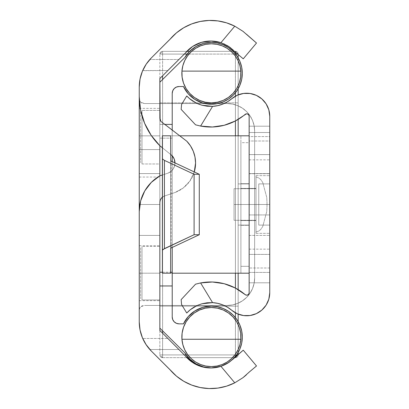 <?xml version="1.0" encoding="UTF-8"?>
<svg xmlns="http://www.w3.org/2000/svg" width="409" height="409" viewBox="0 0 409 409"><rect width="100%" height="100%" fill="white"/><g stroke="black" fill="none" stroke-linecap="round" stroke-linejoin="round"><path stroke-width="0.31" stroke-dasharray="2.04 1.53" d="M139.249 204.5L139.249 235.41L139.249 204.5L159.853 204.5L139.249 204.5L139.249 173.59L159.853 173.59L159.853 235.41L159.853 204.5L139.249 204.5L139.249 173.59L159.853 173.59L159.853 204.5L139.249 204.5L139.249 173.59L159.853 173.59L159.853 204.5L139.249 204.5L139.249 173.59L159.853 173.59L159.853 204.5L139.249 204.5L139.249 235.41L139.249 173.59L139.249 235.41L139.249 182.644L139.249 204.5L159.853 204.5L159.853 173.59L159.853 235.41L159.853 173.59L159.853 235.41L159.853 173.59L139.249 173.59L139.249 235.41L159.853 235.41L139.249 235.41L139.249 204.5L159.853 204.5L159.853 235.41L139.249 235.41L159.853 235.41L159.853 173.59L139.249 173.59L159.853 173.59L139.249 173.59L139.249 235.41L159.853 235.41L139.249 235.41L139.249 204.5L159.853 204.5L159.853 235.41L139.249 235.41L159.853 235.41L159.853 173.59L139.249 173.59L159.853 173.59L139.249 173.59L139.249 235.41L159.853 235.41L139.249 235.41L139.249 204.5L159.853 204.5L159.853 235.41L139.249 235.41L159.853 235.41L159.853 173.59L139.249 173.59L159.853 173.59L139.249 173.59L139.249 235.41L159.853 235.41L139.249 235.41L139.249 204.5L159.853 204.5L139.249 204.5L139.249 173.59L159.853 173.59L139.249 173.59L139.249 204.5M139.249 273.186L139.249 300.656L139.249 273.186L159.853 273.186L139.249 273.186L139.249 300.656L139.249 245.712L139.249 273.186L159.853 273.186L159.853 300.656L159.853 245.712L159.853 300.656L159.853 273.186L139.249 273.186L139.249 245.712L139.249 273.186M174.214 159.045L174.965 163.007L174.479 166.218L173.068 169.142L170.855 171.514L168.038 173.125A10.854 10.854 0 0 0 174.965 163.007L174.965 162.884A10.854 10.854 0 0 1 174.965 163.007A10.854 10.854 0 0 0 172.071 155.63L159.853 145.727L172.071 155.63M193.293 151.264L194.996 157.025L195.568 163.007L194.117 172.47L189.883 181.054L183.263 187.966L174.873 192.567L164.566 195.977A6.866 6.866 0 0 0 159.853 202.496L159.853 175.834L168.038 173.125L170.855 171.514L173.068 169.142L174.479 166.218L174.965 163.007A10.854 10.854 0 0 1 168.038 173.125L159.853 175.834L159.853 202.496L160.19 200.384L161.156 198.477L162.664 196.959L164.566 195.977L174.873 192.567L164.566 195.977A6.866 6.866 0 0 0 162.393 197.169L164.566 195.977L174.873 192.567L183.263 187.966L189.883 181.054L194.28 171.933A31.457 31.457 0 0 1 174.873 192.567A31.457 31.457 0 0 0 186.795 141.212L160.855 121.376A6.866 6.866 0 0 1 159.853 117.802L159.853 145.727L159.853 117.802M146.192 344.813L149.842 349.506L178.907 349.506L185.384 355.988A32.694 32.694 0 0 0 220.937 366.321L211.274 367.962L201.56 366.668L192.665 362.558L185.384 355.988L159.853 330.457L159.853 78.543L185.384 53.012L192.665 46.442L201.56 42.331L211.274 41.038L220.937 42.679L234.776 26.181L226.566 22.848L217.91 20.92L209.06 20.45M159.853 135.844L159.853 177.056L159.853 108.37L159.853 149.582L139.249 149.582L139.249 177.056L139.249 108.37L139.249 149.582L139.249 135.844L159.853 135.844L139.249 135.844L139.249 177.056L139.249 149.582L159.853 149.582L139.249 149.582L159.853 149.582L159.853 177.056L159.853 135.844L139.249 135.844L139.249 108.37L139.249 135.844L159.853 135.844L159.853 108.37L159.853 135.844M200.252 21.457L191.729 23.906L183.733 27.74M178.805 31.007L176.483 32.843L151.32 57.935A41.212 41.212 0 0 0 149.842 59.494L178.907 59.494L185.384 53.012A32.694 32.694 0 0 1 220.937 42.679L234.776 26.181A53.298 53.298 0 0 0 170.18 39.075L151.32 57.935A41.212 41.212 0 0 0 149.842 59.494L146.192 64.187M142.204 71.759L140.681 76.309L139.638 81.437L139.249 87.076L139.249 97.086L139.479 99.995L140.348 102.066L144.495 103.533L227.164 103.533L159.853 103.533L159.853 305.467L227.164 305.467L232.527 304.94L237.68 303.376L242.43 300.835L246.591 297.42L250.011 293.258L252.547 288.509L254.112 283.35L254.638 277.992L254.638 131.008L254.112 125.65L252.547 120.491L250.011 115.742L246.591 111.58L242.43 108.165L237.68 105.624L232.527 104.06L227.164 103.533L159.853 103.533L159.853 78.543L167.859 70.537L142.639 70.716M139.259 322.9L139.847 328.913L141.171 334.368L142.715 338.463L146.033 344.577M139.285 98.421L139.878 101.284L141.601 103.037L144.495 103.533L159.853 103.533L159.853 305.467L159.853 103.533L144.495 103.533L227.164 103.533L232.527 104.06L237.68 105.624L242.43 108.165L246.591 111.58L250.011 115.742L252.547 120.491L254.112 125.65L254.638 131.008L254.638 277.992L254.112 283.35L252.547 288.509L250.011 293.258L246.591 297.42L242.43 300.835L237.68 303.376L232.527 304.94L227.164 305.467L144.495 305.467L227.164 305.467L159.853 305.467L159.853 354.92A2.745 2.745 0 0 0 162.603 357.665L235.41 357.665L162.603 357.665A2.745 2.745 0 0 1 159.853 354.92L235.41 354.92L235.41 357.665L235.41 354.92L238.156 354.92A2.745 2.745 0 0 1 235.41 357.665A2.745 2.745 0 0 0 238.156 354.92A2.745 2.745 0 0 1 235.41 357.665L235.41 356.771L235.41 357.665L234.505 357.665L235.41 357.665L238.156 354.92L237.614 354.92L238.156 354.92L238.156 54.08L238.156 354.92L235.41 354.92L236.607 354.92L235.41 354.92L235.41 356.505L235.41 54.08L238.156 54.08L235.41 54.08L235.41 51.335L238.156 54.08A2.745 2.745 0 0 0 235.41 51.335A2.745 2.745 0 0 1 238.156 54.08L237.614 54.08L238.156 54.08L238.156 54.535L238.156 54.08L235.41 51.335L235.41 52.229L235.41 51.335L162.603 51.335L235.41 51.335L235.579 54.08L162.603 54.08L162.603 51.335L162.603 54.08L159.853 54.08A2.745 2.745 0 0 1 162.603 51.335L162.603 54.08L162.603 51.335L159.853 54.08L162.603 54.08L159.853 54.08A2.745 2.745 0 0 1 162.603 51.335L186.857 51.335L162.603 51.335A2.745 2.745 0 0 0 159.853 54.08L162.603 54.08L162.603 354.92L235.41 354.92L235.41 54.08L162.603 54.08L162.603 354.92L159.853 354.92L159.853 54.08L159.853 354.92L159.853 330.457L167.859 338.463L142.715 338.463L167.859 338.463L178.907 349.506L149.842 349.506A41.212 41.212 0 0 0 151.32 351.065L170.18 369.925A53.298 53.298 0 0 0 234.776 382.819L220.937 366.321L229.004 362.354L243.258 350.181L230.175 361.52L223.764 365.237M140.844 75.726L139.546 82.163L139.249 87.076L139.249 321.924L139.546 326.847L140.369 331.454L141.662 335.809M146.033 64.423L142.715 70.537L167.859 70.537L178.907 59.494L149.842 59.494L146.984 63.037M234.781 26.186L243.023 31.36M243.053 31.381L246.264 34.039M256.504 43.032L249.296 36.984L256.504 43.032L243.258 58.819L256.504 43.032M233.064 49.893L235.057 51.933L243.258 58.819L230.298 47.567M230.093 47.418L220.937 42.679M256.504 365.968L243.258 350.181L256.504 365.968L249.296 372.016L256.504 365.968M146.984 345.963L149.842 349.506A41.212 41.212 0 0 0 151.32 351.065L176.483 376.157L180.001 378.862M183.733 381.26L191.729 385.094L200.252 387.543L209.06 388.55L217.91 388.08L226.566 386.152L234.776 382.819L220.937 366.321M162.393 147.782L170.635 154.464L162.393 147.782M190.528 145.926L186.795 141.212L160.855 121.376M139.249 96.677L140.604 110.246L144.612 123.278L151.115 135.261L159.853 145.727A68.686 68.686 0 0 1 139.249 96.677M140.788 200.359L139.249 211.525A41.212 41.212 0 0 1 159.853 175.834L151.32 182.383L144.771 190.916M159.853 273.186L159.853 245.712L159.853 273.186L159.853 246.397L141.995 246.397L141.995 299.971L141.995 246.397L159.853 246.397L159.853 273.186M142.122 337.036L145.834 344.271M144.495 305.467L159.853 305.467L144.495 305.467L140.343 306.944L139.479 309.015L139.249 311.914L139.249 321.924M142.127 71.948L141.478 73.712M145.834 64.729L142.715 70.537M254.638 131.008L254.638 277.992L254.638 131.008A27.475 27.475 0 0 0 227.164 103.533A27.475 27.475 0 0 1 254.638 131.008M227.164 305.467A27.475 27.475 0 0 0 254.638 277.992A27.475 27.475 0 0 1 227.164 305.467M243.769 377.062L242.987 377.665M249.296 372.016L246.407 374.828M143.36 305.518L140.967 306.336L139.602 308.493L139.249 311.914L139.249 97.086M139.249 235.41L159.853 235.41M159.853 204.5L159.853 173.59L159.853 204.5M172.22 316.99L172.22 93.385A6.866 6.866 0 0 1 179.086 86.519L183.452 86.519A30.9 30.9 0 0 0 242.292 73.313A30.9 30.9 0 0 0 184.771 57.608L159.853 82.24L159.853 328.13L159.853 285.957L172.22 285.957L159.853 285.957L159.853 328.13L159.853 82.24L159.853 328.13L184.771 352.762A30.9 30.9 0 0 0 242.292 337.062A30.9 30.9 0 0 0 183.452 323.856L179.086 323.856A6.866 6.866 0 0 1 172.22 316.99L172.22 93.385L172.741 90.757L174.229 88.528L176.458 87.04M159.853 306.152L159.853 102.848L159.853 306.152L238.156 306.152L238.156 102.848L238.156 306.152L238.156 102.848L159.853 102.848L238.156 102.848L159.853 102.848L159.853 306.152L238.156 306.152L159.853 306.152L159.853 102.848L238.156 102.848L238.156 306.152L159.853 306.152M238.156 354.92L238.156 354.465L238.156 354.92M238.156 352.502L238.156 321.617L238.156 352.502M238.156 314.132L238.156 289.603L238.156 314.132M238.156 273.186L238.156 135.814L238.156 273.186M238.156 119.397L238.156 94.868L238.156 119.397M238.156 88.753L238.156 57.868L238.156 88.753M235.41 51.335L234.505 51.335L235.41 51.335M233.11 51.335L189.669 51.335L233.11 51.335M162.603 357.665L186.857 357.665L162.603 357.665L162.603 333.207L162.603 354.92L159.853 354.92A2.745 2.745 0 0 0 162.603 357.665L162.603 354.92L162.603 357.665L159.853 354.92L162.603 354.92L162.603 357.665M188.36 357.665L234.418 357.665L188.36 357.665M162.603 54.08L184.316 54.08L162.603 54.08M235.41 54.08L235.41 92.756L235.41 54.08M235.41 96.176L235.41 120.941L235.41 96.176M235.41 135.814L235.41 273.186L235.41 135.814M235.41 288.059L235.41 312.824L235.41 288.059M235.41 354.92L186.167 354.92L235.41 354.92M162.603 330.85L162.603 79.525L162.603 330.85M256.014 204.5L256.014 233.35L256.014 204.5L269.751 204.5L256.014 204.5L256.014 233.35L256.014 204.5L269.751 204.5L269.751 233.35L269.751 204.5L238.156 204.5L249.147 204.5L249.147 183.897L249.147 204.5L238.156 204.5L238.156 183.897L238.156 204.5L249.147 204.5L249.147 183.897L249.147 249.147L249.147 204.5L269.751 204.5L269.751 233.35L269.751 204.5L258.759 204.5L258.759 225.103L258.759 204.5L269.751 204.5L269.751 225.103L269.751 204.5L258.759 204.5L258.759 225.103L258.759 204.5L269.751 204.5L269.751 225.103L269.751 204.5L249.147 204.5L249.147 235.41L249.147 204.5L269.751 204.5L269.751 249.147L269.751 204.5L249.147 204.5L249.147 173.59L269.751 173.59L269.751 235.41L269.751 204.5L249.147 204.5L249.147 220.574L249.147 204.5L256.014 204.5L256.014 220.574L256.014 204.5L249.147 204.5L249.147 220.574L249.147 204.5L256.014 204.5L256.014 220.574L256.014 204.5L249.147 204.5L256.014 204.5L256.014 188.426L256.014 204.5L249.147 204.5L249.147 188.426L249.147 204.5L256.014 204.5L256.014 175.65L256.014 233.35L256.014 188.426L256.014 204.5L269.751 204.5L269.751 175.65L269.751 233.35L269.751 159.853L269.751 249.147L269.751 173.59L269.751 235.41L269.751 173.59L269.751 235.41L269.751 173.59L249.147 173.59L249.147 249.147L249.147 159.853L249.147 235.41L249.147 173.59L249.147 235.41L269.751 235.41L249.147 235.41L249.147 204.5L269.751 204.5L249.147 204.5L269.751 204.5L269.751 173.59L249.147 173.59L269.751 173.59L269.751 204.5L249.147 204.5L249.147 173.59L249.147 204.5L269.751 204.5L269.751 159.853L269.751 204.5L258.759 204.5L269.751 204.5L269.751 183.897L269.751 204.5L258.759 204.5L258.759 183.897L258.759 225.103L258.759 204.5L269.751 204.5L269.751 183.897L269.751 204.5L256.014 204.5L256.014 175.65L256.014 233.35L256.014 188.426L256.014 204.5L269.751 204.5L269.751 175.65L269.751 204.5L256.014 204.5L256.014 175.65L256.014 204.5L256.014 177.025L256.014 204.5L267.005 204.5L267.005 203.125L267.005 204.5L234.035 204.5L256.014 204.5L256.014 220.298L256.014 177.025L256.014 231.975L256.014 188.702L256.014 204.5L267.005 204.5L267.005 205.875L267.005 203.125L267.005 205.875L267.005 204.5L256.014 204.5L256.014 231.975L256.014 188.702L256.014 204.5L234.035 204.5L234.035 220.298L234.035 204.5L256.014 204.5L256.014 177.025L256.014 204.5L267.005 204.5L267.005 203.125L267.005 204.5L234.035 204.5L234.035 188.702L234.035 220.298L234.035 204.5L256.014 204.5L256.014 220.298L256.014 177.025L256.014 231.975L256.014 188.702L256.014 204.5L267.005 204.5L267.005 205.875L267.005 203.125L267.005 205.875L267.005 204.5L256.014 204.5L256.014 231.975L256.014 188.702L256.014 204.5L234.035 204.5L234.035 220.298L234.035 204.5L256.014 204.5M238.156 204.5L238.156 183.897L238.156 204.5L249.147 204.5L249.147 159.853L249.147 225.103L249.147 204.5L238.156 204.5L238.156 225.103L238.156 183.897L238.156 204.5L249.147 204.5L249.147 225.103L249.147 204.5L238.156 204.5L238.156 225.103L238.156 204.5M249.147 173.728L249.147 132.516L269.751 132.516L269.751 173.728L249.147 173.728L249.147 214.94L249.147 165.691L249.147 173.728L269.751 173.728L269.751 132.516L269.751 214.94L269.751 132.516L249.147 132.516L249.147 214.94L269.751 214.94L249.147 214.94L249.147 173.728M222.828 304.92A32.694 32.694 0 0 0 222.793 304.909L227.522 307.251L231.796 310.313A23.062 23.062 0 0 0 269.751 292.711L269.751 126.202L249.147 126.202L269.751 126.202L249.147 126.202L249.147 116.289L249.147 254.403L269.751 254.403L269.751 154.597L249.147 154.597L249.147 292.711L248.759 294.03L247.721 294.935L246.361 295.14L245.103 294.582A53.298 53.298 0 0 0 235.272 287.987M231.796 98.687A23.062 23.062 0 0 1 269.751 116.289L269.751 136.575L249.147 136.575L249.147 140.998L269.751 140.998L269.751 154.597L249.147 154.597L249.147 140.998L269.751 140.998L269.751 136.575L249.147 136.575L249.147 126.202L269.751 126.202L269.751 116.289L268.825 109.827L266.126 103.881L261.867 98.932L256.392 95.374L250.139 93.492L243.611 93.436L237.327 95.215L227.522 101.749L222.813 104.085L217.787 105.634L212.578 106.366L200.604 126.064L212.429 126.995L224.173 125.287L235.247 121.023L246.361 113.86L247.721 114.065L248.759 114.97M187.665 312.057L187.291 312.435M224.147 283.708A53.298 53.298 0 0 0 200.604 282.936L212.578 302.634L207.066 302.783L201.801 303.81L197.148 305.513L190.379 309.649M181.576 304.531L186.734 313.018L181.576 304.531L181.468 303.289L181.576 304.531M181.146 299.623L181.468 303.289L181.146 299.623L186.898 293.457L181.146 299.623M216.387 282.282L212.429 282.005L200.604 282.936L195.563 284.168L190.988 289.071M235.226 287.962A53.298 53.298 0 0 0 224.198 283.718M224.173 283.713L235.247 287.977L245.103 294.582A2.454 2.454 0 0 0 249.147 292.711L249.147 282.798L269.751 282.798L249.147 282.798L269.751 282.798L249.147 282.798L249.147 272.425L269.751 272.425L249.147 272.425L249.147 254.403L269.751 254.403L269.751 268.002L249.147 268.002L269.751 268.002L269.751 292.711L268.825 299.173L266.126 305.119L261.867 310.068L256.392 313.626L250.139 315.508L243.611 315.564L237.327 313.785L231.796 310.313M249.147 116.289A2.454 2.454 0 0 0 245.103 114.418A53.298 53.298 0 0 1 235.272 121.013M190.983 119.924L181.146 109.377L181.576 104.469L186.734 95.982L181.576 104.469L181.146 109.377L195.563 124.832L200.604 126.064A53.298 53.298 0 0 0 224.147 125.292M224.198 125.282A53.298 53.298 0 0 0 235.226 121.038M212.578 106.366L201.816 105.195L207.072 106.217L212.578 106.366L200.604 126.064L195.553 124.827M195.753 102.807L193.324 101.427L199.868 104.576M188.339 97.593L187.133 96.406L188.339 97.593M189.249 98.411L192.516 100.905M187.092 96.36L186.734 95.982M195.563 284.168L200.604 282.936L212.578 302.634L217.787 303.366L222.813 304.915M249.147 235.41L269.751 235.41M249.147 132.516L269.751 132.516L249.147 132.516M249.147 214.94L269.751 214.94L249.147 214.94M258.759 204.5L258.759 183.897L258.759 204.5M193.314 307.573L192.097 308.381M197.148 305.513L194.515 306.857M201.816 303.805L198.498 304.935M269.751 204.5L269.751 175.65L269.751 204.5M141.995 163.978L141.995 110.404L141.995 163.978L159.853 163.978L159.853 110.404L141.995 110.404L159.853 110.404L159.853 163.978L159.853 110.916L159.853 163.978L141.995 163.978L141.995 110.404L141.995 163.978M140.624 111.775L140.624 162.603L140.624 111.775M140.624 247.772L140.624 298.596L140.624 247.772M159.853 299.971L159.853 246.397L159.853 299.971L159.853 278.411L159.853 299.971L141.995 299.971L159.853 299.971M222.184 364.552A29.535 29.535 0 0 0 227.097 362.072M235.155 354.593A29.535 29.535 0 0 0 238.002 349.869M238.007 349.859A29.535 29.535 0 0 0 239.914 344.71M239.919 344.7A29.535 29.535 0 0 0 240.901 338.243M228.478 312.972A29.535 29.535 0 0 0 227.752 312.471M240.84 71.105A29.535 29.535 0 0 0 239.919 65.675M239.914 65.665A29.535 29.535 0 0 0 235.155 55.777M227.097 48.303A29.535 29.535 0 0 0 222.184 45.823M232.603 359.531A30.9 30.9 0 0 1 211.31 367.962L217.419 367.369L223.212 365.61L228.554 362.757L232.603 359.531M205.758 366.055L203.912 365.636M200.333 364.45L198.273 363.524M195.313 361.837L193.329 360.431M190.885 358.32L189.162 356.51M187.21 354.02L185.834 351.868M184.418 349.097L183.467 346.694M182.618 343.729L182.143 341.167M181.877 338.202L181.928 334.997M182.245 332.277L182.941 329.127M183.789 326.551L185.113 323.57M186.443 321.244L188.375 318.55M190.108 316.581L192.608 314.265M194.628 312.742L197.685 310.896M199.827 309.884L203.564 308.58M205.487 308.12L211.387 307.527L217.286 308.12M219.209 308.58L222.951 309.884M225.093 310.896L228.145 312.742M230.17 314.265L232.67 316.581M234.403 318.55L236.33 321.244M237.66 323.57L238.989 326.551M239.838 329.127L240.533 332.277M240.85 334.997L240.901 338.202M240.635 341.167L240.16 343.729M239.311 346.694L238.36 349.097M236.944 351.868L235.569 354.02M233.616 356.51L231.893 358.32M229.449 360.431L227.46 361.837M224.5 363.524L222.445 364.45M218.881 365.631L217.021 366.055M223.212 44.765L217.419 43.006L211.387 42.408L203.462 43.446L196.064 46.478L189.694 51.309L184.771 57.608L159.853 82.24L159.853 124.413L172.22 124.413L159.853 124.413L159.853 82.24L159.853 328.13L184.771 352.762L189.694 359.066L196.064 363.898L203.462 366.929L211.387 367.962L217.419 367.369L223.212 365.61L228.554 362.757L233.237 358.913L237.082 354.23L239.94 348.887L241.699 343.09L242.292 337.062L241.699 331.034L239.94 325.237L237.082 319.894L233.237 315.211L228.554 311.367L223.212 308.514L217.419 306.755L211.387 306.157L202.777 307.384L194.853 310.958L188.232 316.597L183.452 323.856L179.086 323.856M217.286 102.25L211.387 102.848L205.487 102.25M203.57 101.795L199.827 100.491M197.685 99.474L194.628 97.633M192.608 96.105L190.108 93.794M188.375 91.826L186.443 89.126M185.113 86.805L183.789 83.825M182.941 81.248L182.245 78.093M181.928 75.379L181.877 72.173M182.143 69.208L182.618 66.647M183.467 63.681L184.418 61.278M185.834 58.502L187.21 56.355M189.162 53.865L190.885 52.055M193.334 49.939L195.313 48.533M198.273 46.851L200.333 45.926M203.897 44.745L205.758 44.32M217.021 44.32L218.856 44.739M222.445 45.926L224.5 46.851M227.46 48.533L229.434 49.934M231.893 52.055L233.616 53.865M235.569 56.355L236.944 58.502M238.36 61.278L239.311 63.681M240.16 66.647L240.635 69.208M240.901 72.173L240.85 75.379M240.533 78.093L239.838 81.248M238.989 83.825L237.66 86.805M236.33 89.126L234.403 91.826M232.67 93.794L230.17 96.105M228.145 97.633L225.093 99.474M222.951 100.491L219.209 101.795M172.22 130.062L172.22 155.793L172.22 138.15L159.853 138.15L159.853 124.413L159.853 272.225L159.853 138.15L172.22 138.15L172.22 130.062M172.22 161.596L172.22 247.404L172.22 161.596M159.853 285.957L159.853 272.225L159.853 285.957M176.458 323.335L174.229 321.847L172.741 319.618M179.086 86.519L183.452 86.519L188.232 93.779L194.853 99.418L202.777 102.991L211.387 104.213L217.419 103.62L223.212 101.861L228.554 99.009L233.237 95.164L237.082 90.481L239.94 85.138L241.699 79.341L242.292 73.313L241.699 67.286L239.94 61.488L237.082 56.145L233.237 51.462L228.554 47.618M211.387 43.778A29.535 29.535 0 0 0 181.877 72.132M194.301 97.403A29.535 29.535 0 0 0 195.027 97.899M181.939 339.271A29.535 29.535 0 0 0 184.771 349.859M184.776 349.869A29.535 29.535 0 0 0 187.624 354.593M195.676 362.072A29.535 29.535 0 0 0 200.589 364.552M164.832 124.413L159.853 124.413L164.832 124.413M162.393 272.225L170.635 272.225L162.393 272.225M141.995 299.971L141.995 246.397L141.995 299.971M249.147 183.687L249.147 225.313L240.901 225.313L240.901 183.687L249.147 183.687L249.147 225.313L240.901 225.313L240.901 183.687L249.147 183.687L249.147 225.313L249.147 183.687L249.147 220.574L240.901 220.574L240.901 188.426L249.147 188.426L249.147 220.574L240.901 220.574L240.901 188.426L249.147 188.426L249.147 225.313L249.147 183.687L240.901 183.687L240.901 225.313L240.901 183.687L240.901 225.313L240.901 183.687L240.901 225.313L249.147 225.313L249.147 183.687L240.901 183.687L240.901 225.313L249.147 225.313L249.147 183.687M249.147 266.315L249.147 135.814L249.147 273.186L249.147 266.315L240.901 266.315L240.901 142.685L249.147 142.685L249.147 273.186L249.147 135.814L249.147 142.685L240.901 142.685L240.901 273.186L240.901 135.814L240.901 273.186L162.393 273.186L162.393 135.814L249.147 135.814L162.393 135.814L162.393 273.186L249.147 273.186L240.901 273.186L240.901 266.315L249.147 266.315M249.147 188.426L249.147 220.574L249.147 188.426L240.901 188.426L240.901 220.574L240.901 188.426L240.901 220.574L249.147 220.574L249.147 188.426L240.901 188.426L240.901 220.574L249.147 220.574L249.147 188.426L256.014 188.426L249.147 188.426M171.141 247.905L171.141 161.095L171.141 247.905M170.635 160.706L170.635 248.294L170.635 160.706M170.635 273.186L170.635 135.814L170.635 273.186L172.22 273.186L170.635 273.186M179.74 135.814L170.635 135.814L179.74 135.814M234.035 204.5L234.035 188.702L234.035 204.5M139.249 300.656L159.853 300.656M139.249 177.056L159.853 177.056M139.249 108.37L159.853 108.37M139.249 245.712L159.853 245.712M139.249 173.59L159.853 173.59M256.014 233.35L269.751 233.35L256.014 233.35M249.147 183.897L238.156 183.897L249.147 183.897M258.759 225.103L269.751 225.103L258.759 225.103M249.147 249.147L269.751 249.147M249.147 220.574L256.014 220.574L249.147 220.574M249.147 173.59L269.751 173.59M249.147 159.853L269.751 159.853M258.759 183.897L269.751 183.897L258.759 183.897M249.147 225.103L238.156 225.103L249.147 225.103M256.014 175.65L269.751 175.65L256.014 175.65M256.014 177.025L259.163 178.119L260.784 179.612L262.762 182.526L266.734 197.404L267.005 203.125L266.734 197.404L262.762 182.526L260.784 179.612L259.163 178.119L256.014 177.025M256.014 220.298L234.035 220.298L256.014 220.298M256.014 231.975L259.163 230.881L260.784 229.388L262.762 226.474L266.734 211.596L267.005 205.875L266.734 211.596L262.762 226.474L260.784 229.388L259.163 230.881L256.014 231.975M256.014 188.702L234.035 188.702L256.014 188.702"/><path stroke-width="0.61" d="M172.071 155.63L174.214 159.045L172.071 155.63L170.635 154.464L172.071 155.63A10.854 10.854 0 0 1 174.965 162.884M195.568 163.007A31.457 31.457 0 0 1 194.28 171.933L195.568 163.007L194.996 157.025L193.293 151.264L190.528 145.926L186.795 141.212L160.855 121.376L160.108 119.658L159.853 78.543L159.853 117.802A6.866 6.866 0 0 0 160.855 121.376L186.795 141.212A31.457 31.457 0 0 1 195.568 163.007M183.733 27.74L176.483 32.843L151.32 57.935L146.197 64.182L142.388 71.309L140.042 79.039L139.249 87.076L139.249 96.677L140.604 110.246L144.612 123.278L151.115 135.261L159.853 145.727L159.853 175.834L151.32 182.383L144.771 190.916L140.655 200.855L139.249 211.525L139.249 87.076A41.212 41.212 0 0 1 151.32 57.935L170.18 39.075A53.298 53.298 0 0 1 234.776 26.181L242.987 31.329L234.776 26.181L226.566 22.848L217.91 20.92L209.06 20.45L200.252 21.457L191.729 23.906L183.733 27.74L178.805 31.007M162.393 197.169A6.866 6.866 0 0 0 159.853 202.496L159.853 330.457L185.384 355.988L159.853 330.457L159.853 202.496L160.19 200.384L161.156 198.477L162.664 196.959M145.834 344.271L151.32 351.065A41.212 41.212 0 0 1 139.249 321.924L139.249 211.525L139.249 321.924L140.042 329.961L142.388 337.691L146.197 344.818M146.192 64.187L145.834 64.729M246.422 34.187L256.504 43.032L243.258 58.819L235.057 51.933L243.258 58.819L256.504 43.032L242.987 31.329L234.776 26.181L220.937 42.679L229.004 46.646L235.057 51.933L230.175 47.48L223.764 43.763M233.064 49.893L227.614 45.757L220.937 42.679L211.274 41.038L201.56 42.331L192.665 46.442L185.384 53.012L159.853 78.543L185.384 53.012A32.694 32.694 0 0 1 220.937 42.679L234.776 26.181M220.937 366.321A32.694 32.694 0 0 1 185.384 355.988L192.665 362.558L201.56 366.668L211.274 367.962L220.937 366.321L234.776 382.819L242.987 377.671L249.296 372.016L242.992 377.665L234.776 382.819A53.298 53.298 0 0 1 170.18 369.925L151.32 351.065L176.483 376.157L183.733 381.26L191.729 385.094L200.252 387.543L209.06 388.55L217.91 388.08L226.566 386.152L234.776 382.819L220.937 366.321L228.999 362.359L243.258 350.181L256.504 365.968L249.296 372.016L256.504 365.968L243.258 350.181L233.064 359.107L227.614 363.243L220.937 366.321M180.001 378.862L183.733 381.26M209.06 20.45L200.252 21.457M159.853 145.727L162.393 147.782L159.853 145.727L159.853 175.834L162.393 174.996L159.853 175.834A41.212 41.212 0 0 0 139.249 211.525L139.249 96.677A68.686 68.686 0 0 0 159.853 145.727M174.214 159.045L174.965 163.007M193.293 151.264L190.528 145.926M160.855 121.376L159.853 117.802M144.771 190.916L140.788 200.359M146.033 344.577L146.984 345.963M141.514 335.4L142.127 337.052M141.478 73.712L140.844 75.726M142.715 70.537L142.127 71.948M146.984 63.037L146.033 64.423M242.987 377.665L234.776 382.819L242.992 377.665L249.275 372.032M246.407 374.828L243.769 377.062M243.023 31.36L243.283 31.559M159.853 330.457L159.853 328.13L159.853 330.457M159.853 82.24L159.853 78.543L159.853 82.24L184.771 57.608L159.853 82.24M238.156 354.465L238.156 352.502L238.156 354.465M238.156 321.617L238.156 314.132L238.156 321.617M238.156 289.603L238.156 273.186L238.156 289.603M238.156 135.814L238.156 119.397L238.156 135.814M238.156 94.868L238.156 88.753L238.156 94.868M238.156 57.868L238.156 54.535L238.156 57.868M234.505 51.335L233.11 51.335L234.505 51.335M189.669 51.335L186.857 51.335L189.669 51.335M186.857 357.665L188.36 357.665L186.857 357.665M184.316 54.08L187.199 54.08L184.316 54.08M235.41 92.756L235.41 96.176L235.41 92.756M235.41 120.941L235.41 135.814L235.41 120.941M235.41 273.186L235.41 288.059L235.41 273.186M235.41 312.824L235.41 317.619L235.41 312.824M186.167 354.92L184.316 354.92L186.167 354.92M162.603 333.207L162.603 330.85L162.603 333.207M162.603 79.525L162.603 75.793L162.603 79.525M235.41 53.87L235.41 52.229L235.41 53.87M235.579 54.08L237.614 54.08L235.579 54.08M235.41 356.771L235.41 356.505L235.41 356.771M236.607 354.92L237.614 354.92L236.607 354.92M187.291 312.435L186.734 313.018L181.576 304.531L181.146 299.623L195.563 284.168L200.604 282.936A53.298 53.298 0 0 1 245.103 294.582L246.361 295.14L247.721 294.935L248.759 294.03L249.147 292.711L249.147 116.289A2.454 2.454 0 0 0 245.103 114.418A53.298 53.298 0 0 1 200.604 126.064L212.429 126.995L224.173 125.287L235.247 121.023L246.361 113.86L247.721 114.065L248.759 114.97L249.147 116.289L249.147 292.711A2.454 2.454 0 0 1 245.103 294.582A53.298 53.298 0 0 0 245.093 294.572L235.247 287.977L224.173 283.713L216.387 282.282M222.828 104.075A32.694 32.694 0 0 0 231.796 98.687A23.062 23.062 0 0 1 269.751 116.289L269.751 292.711A23.062 23.062 0 0 1 231.796 310.313A32.694 32.694 0 0 0 222.828 304.92M188.268 311.474L187.951 311.776M190.983 289.076L181.146 299.623L181.576 304.531L186.734 313.018L190.384 309.644L193.324 307.573L198.498 304.935M192.097 308.381L190.379 309.649L197.158 305.513L201.816 303.805L207.072 302.783L212.578 302.634L217.787 303.366L222.813 304.915A32.694 32.694 0 0 0 212.578 302.634A32.694 32.694 0 0 1 231.796 310.313L237.327 313.785L243.611 315.564L250.139 315.508L256.392 313.626L261.867 310.068L266.126 305.119L268.825 299.173L269.751 292.711L269.751 116.289L268.825 109.827L266.126 103.881L261.867 98.932L256.392 95.374L250.139 93.492L243.611 93.436L237.327 95.215L231.796 98.687A32.694 32.694 0 0 1 212.578 106.366A32.694 32.694 0 0 0 222.793 104.09L217.787 105.634L212.578 106.366L207.066 106.217L201.801 105.19L197.148 103.487L190.379 99.351L193.324 101.427M195.563 124.832L190.983 119.924L195.563 124.832L200.604 126.064L212.578 106.366L200.604 126.064L195.563 124.832L181.146 109.377L181.576 104.469L186.734 95.982L187.245 96.519M197.153 103.487L199.868 104.576M187.138 96.412L190.384 99.356L186.734 95.982L181.576 104.469L181.146 109.377L190.983 119.924M224.173 283.713L212.429 282.005L200.604 282.936L212.578 302.634L201.801 303.81M222.813 304.915L227.522 307.251L231.796 310.313M231.796 98.687L227.522 101.749L222.813 104.085M248.759 114.97L249.147 116.289M190.379 309.649L189.249 310.584M194.515 306.857L193.314 307.573M195.753 102.807L189.249 98.416M192.516 100.905L193.309 101.422M197.158 305.513L201.816 303.805L212.578 302.634L200.604 282.936L195.563 284.168M188.339 311.407L189.255 310.584M187.133 96.401L186.734 95.982M212.578 106.366L201.801 105.19L197.148 103.487M227.752 312.471A29.535 29.535 0 0 0 211.387 307.527L217.419 308.151L223.196 309.991L228.478 312.972L233.038 316.97L236.683 321.811L239.265 327.302L240.671 333.197L240.84 339.26A29.535 29.535 0 0 0 240.84 339.26A29.535 29.535 0 0 1 211.387 366.597A29.535 29.535 0 0 0 222.184 364.552L227.102 362.067A29.535 29.535 0 0 0 235.155 354.593L238.002 349.869A29.535 29.535 0 0 0 238.007 349.859M239.914 344.71A29.535 29.535 0 0 0 239.919 344.7L240.84 339.26L181.933 339.26L182.107 333.197L183.513 327.302L186.095 321.811L189.74 316.97L194.301 312.972L199.582 309.991L205.359 308.151L211.397 307.527M240.901 338.243A29.535 29.535 0 0 0 228.478 312.972L233.038 316.97L236.683 321.811L239.265 327.302L240.671 333.197L240.84 339.26L181.933 339.26L182.859 344.7A29.535 29.535 0 0 0 182.859 344.71L184.776 349.869L187.624 354.593A29.535 29.535 0 0 0 195.676 362.072L200.594 364.552A29.535 29.535 0 0 0 211.387 366.597L205.625 366.029M222.184 45.823A29.535 29.535 0 0 0 211.387 43.778A29.535 29.535 0 0 1 240.84 71.115L240.671 77.173L239.265 83.073L236.683 88.559L233.038 93.405L228.478 97.403L223.196 100.384L217.419 102.224L211.387 102.848A29.535 29.535 0 0 0 240.84 71.105L239.919 65.675A29.535 29.535 0 0 0 239.914 65.665M239.919 65.675L238.002 60.506A29.535 29.535 0 0 0 238.002 60.506L235.155 55.777A29.535 29.535 0 0 0 227.097 48.303L222.179 45.818L216.882 44.295L211.387 43.778L217.148 44.346M211.387 306.157A30.9 30.9 0 0 1 232.603 359.531L237.082 354.23L239.94 348.887L241.699 343.09L242.292 337.062L241.699 331.034L239.94 325.237L237.082 319.894L233.237 315.211L228.554 311.367L223.212 308.514L217.419 306.755L211.387 306.157L202.777 307.384L194.853 310.958L188.232 316.597L183.452 323.856L179.086 323.856L176.458 323.335L174.229 321.847L172.741 319.618L172.22 316.99L172.22 285.957L172.22 316.99A6.866 6.866 0 0 0 179.086 323.856L183.452 323.856A30.9 30.9 0 0 1 211.387 306.157M211.31 367.962A30.9 30.9 0 0 1 184.771 352.762L189.694 359.066L196.064 363.898L203.462 366.929L211.387 367.962M211.387 42.408A30.9 30.9 0 0 1 242.292 73.313A30.9 30.9 0 0 1 183.452 86.519L188.232 93.779L194.853 99.418L202.777 102.991L211.387 104.213L217.419 103.62L223.212 101.861L228.554 99.009L233.237 95.164L237.082 90.481L239.94 85.138L241.699 79.341L242.292 73.313L241.699 67.286L239.94 61.488L237.082 56.145L233.237 51.462L228.554 47.618L223.212 44.765L217.419 43.006L211.387 42.408L203.462 43.446L196.064 46.478L189.694 51.309L184.771 57.608A30.9 30.9 0 0 1 211.387 42.408M159.853 328.13L184.771 352.762L159.853 328.13M203.912 365.636L200.333 364.45M198.273 363.524L195.313 361.837M193.329 360.431L190.885 358.32M189.162 356.51L187.21 354.02M185.834 351.868L184.418 349.097M183.467 346.694L182.618 343.729M182.143 341.167L181.877 338.202M181.928 334.997L182.245 332.277M182.941 329.127L183.789 326.551M185.113 323.57L186.443 321.244M188.375 318.55L190.108 316.581M192.608 314.265L194.628 312.742M197.685 310.896L199.827 309.884M203.564 308.58L205.487 308.12M217.286 308.12L219.209 308.58M222.951 309.884L225.093 310.896M228.145 312.742L230.17 314.265M232.67 316.581L234.403 318.55M236.33 321.244L237.66 323.57M238.989 326.551L239.838 329.127M240.533 332.277L240.85 334.997M240.901 338.202L240.635 341.167M240.16 343.729L239.311 346.694M238.36 349.097L236.944 351.868M235.569 354.02L233.616 356.51M231.893 358.32L229.449 360.431M227.46 361.837L224.5 363.524M222.445 364.45L218.881 365.631M217.148 366.029L211.387 366.597A29.535 29.535 0 0 1 181.933 339.26L182.107 333.197L183.513 327.302L186.095 321.811L189.74 316.97L194.301 312.972L199.582 309.991L205.359 308.151L211.387 307.527A29.535 29.535 0 0 0 181.939 339.271M172.22 130.062L172.22 93.385L172.741 90.757L174.229 88.528L176.458 87.04L179.086 86.519L183.452 86.519L179.086 86.519A6.866 6.866 0 0 0 172.22 93.385L172.22 130.517M195.027 97.899A29.535 29.535 0 0 0 211.387 102.848L205.359 102.224L199.582 100.384L194.301 97.403L189.74 93.405L186.095 88.559L183.513 83.073L182.107 77.173L181.933 71.115A29.535 29.535 0 0 1 211.387 43.778L205.896 44.295L200.594 45.818L195.671 48.308L191.294 51.667L187.624 55.777L184.776 60.506L182.859 65.675L181.933 71.115L240.84 71.115L240.671 77.173L239.265 83.073L236.683 88.559L233.038 93.405L228.478 97.403L223.196 100.384L217.419 102.224L211.387 102.848L205.359 102.224L199.582 100.384L194.301 97.403L189.74 93.405L186.095 88.559L183.513 83.073L182.107 77.173L181.933 71.115L240.84 71.115M205.487 102.25L203.57 101.795M199.827 100.491L197.685 99.474M194.628 97.633L192.608 96.105M190.108 93.794L188.375 91.826M186.443 89.126L185.113 86.805M183.789 83.825L182.941 81.248M182.245 78.093L181.928 75.379M181.877 72.173L182.143 69.208M182.618 66.647L183.467 63.681M184.418 61.278L185.834 58.502M187.21 56.355L189.162 53.865M190.885 52.055L193.334 49.939M195.313 48.533L198.273 46.851M200.333 45.926L203.897 44.745M205.625 44.346L211.387 43.778M218.856 44.739L222.445 45.926M224.5 46.851L227.46 48.533M229.434 49.934L231.893 52.055M233.616 53.865L235.569 56.355M236.944 58.502L238.36 61.278M239.311 63.681L240.16 66.647M240.635 69.208L240.901 72.173M240.85 75.379L240.533 78.093M239.838 81.248L238.989 83.825M237.66 86.805L236.33 89.126M234.403 91.826L232.67 93.794M230.17 96.105L228.145 97.633M225.093 99.474L222.951 100.491M219.209 101.795L217.286 102.25M172.22 155.793L172.22 161.596L172.22 155.793M172.22 247.404L172.22 285.957L172.22 247.404M179.086 323.856L176.458 323.335M172.741 319.618L172.22 316.99M176.458 87.04L179.086 86.519M228.554 47.618L223.212 44.765M181.877 72.132A29.535 29.535 0 0 0 194.301 97.403M235.155 55.777L231.479 51.667L227.102 48.308M187.624 354.593L191.294 358.708L195.671 362.067M200.594 364.552L205.896 366.081L211.387 366.597L216.882 366.081L222.179 364.552M227.102 362.067L231.479 358.708L235.155 354.593M238.002 349.869L239.919 344.7M159.853 285.957L172.22 285.957L159.853 285.957M172.22 124.413L164.832 124.413L172.22 124.413M159.853 272.225L162.393 272.225L159.853 272.225M170.635 272.225L172.22 272.225L170.635 272.225M211.387 307.527L217.419 308.151L223.196 309.991L228.478 312.972M162.393 273.186L162.393 135.814L170.635 135.814L170.768 160.88L170.635 135.814L162.393 135.814L162.393 250.175L164.428 248.621L164.428 160.379L162.393 158.825L164.428 160.379L164.428 248.621L194.096 234.72L194.096 174.28L164.428 160.379L194.096 174.28L194.096 234.72L199.285 234.72L199.285 174.28L194.096 174.28L199.285 174.28L199.285 234.72L170.768 248.12L199.285 234.72L194.096 234.72L162.925 249.485L162.393 250.175L162.393 273.186L170.635 273.186L162.393 273.186M171.141 161.095L199.285 174.28L171.141 161.095M170.635 248.294L170.635 273.186L170.635 248.294M172.22 273.186L249.147 273.186L172.22 273.186M249.147 135.814L179.74 135.814L249.147 135.814"/></g></svg>
